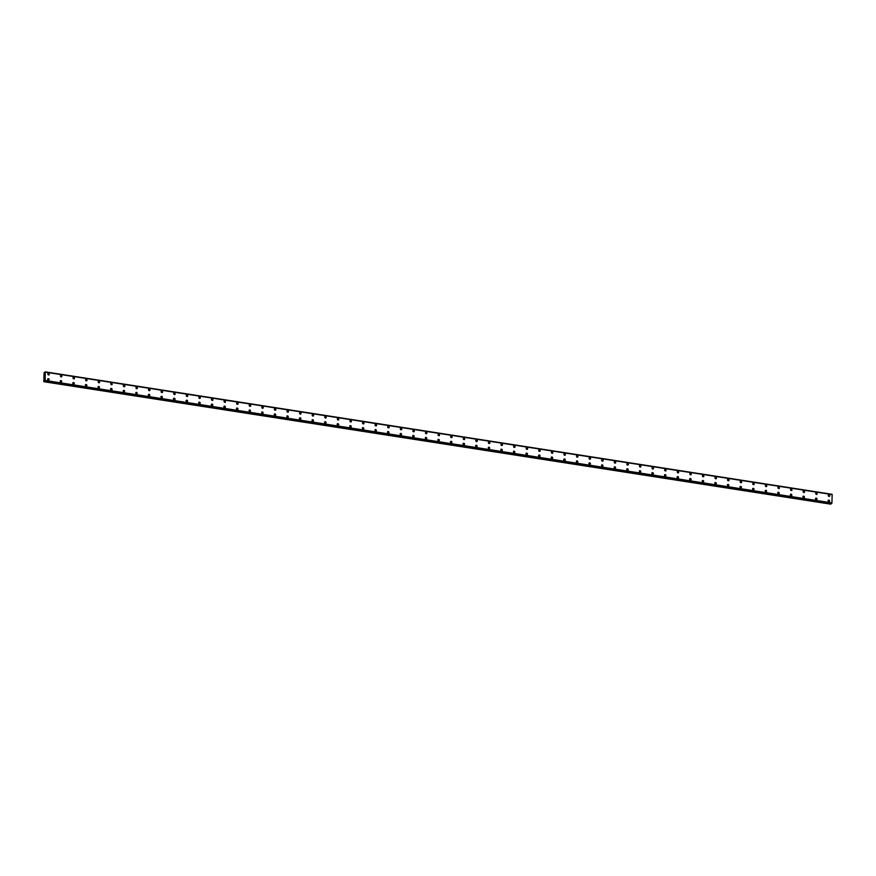 <?xml version="1.0" encoding="UTF-8"?>
<svg xmlns="http://www.w3.org/2000/svg" width="876" height="876" viewBox="0 0 876 876"><rect width="100%" height="100%" fill="white"/><g stroke="black" fill="none" stroke-linecap="round" stroke-linejoin="round"><path stroke-width="1.31" d="M48.081 373.439A0.865 0.756 -122.5 0 1 49.001 374.895A0.865 0.756 -122.5 0 1 48.081 373.439A0.865 0.756 -122.5 0 1 49.001 374.895M60.663 375.399A0.865 0.756 -122.5 0 1 61.583 376.844A0.865 0.756 -122.5 0 1 60.663 375.399A0.865 0.756 -122.5 0 1 61.594 376.844M73.255 377.359A0.865 0.756 -122.5 0 1 74.175 378.804A0.865 0.756 -122.5 0 1 73.255 377.359A0.865 0.756 -122.5 0 1 74.175 378.804M85.837 379.319A0.865 0.756 -122.5 0 1 86.768 380.764A0.865 0.756 -122.5 0 1 85.837 379.319A0.865 0.756 -122.5 0 1 86.768 380.764M98.43 381.279A0.865 0.756 -122.5 0 1 99.349 382.724A0.865 0.756 -122.5 0 1 98.43 381.279A0.865 0.756 -122.5 0 1 99.349 382.724M111.022 383.239A0.865 0.756 -122.5 0 1 111.942 384.684A0.865 0.756 -122.5 0 1 111.022 383.239A0.865 0.756 -122.5 0 1 111.942 384.684M123.604 385.188A0.865 0.756 -122.5 0 1 124.534 386.644A0.865 0.756 -122.5 0 1 123.604 385.188A0.865 0.756 -122.5 0 1 124.523 386.644M136.678 387.061A0.865 0.756 -122.5 0 1 136.634 388.703A0.865 0.756 -122.5 0 1 136.678 387.061M136.196 387.148A0.865 0.756 -122.5 0 1 137.116 388.605M148.778 389.108A0.865 0.756 -122.5 0 1 149.708 390.565A0.865 0.756 -122.5 0 1 148.778 389.108A0.865 0.756 -122.5 0 1 149.708 390.565M161.37 391.068A0.865 0.756 -122.5 0 1 162.29 392.525A0.865 0.756 -122.5 0 1 161.37 391.068A0.865 0.756 -122.5 0 1 162.29 392.525M173.963 393.028A0.865 0.756 -122.5 0 1 174.882 394.485A0.865 0.756 -122.5 0 1 173.963 393.028A0.865 0.756 -122.5 0 1 174.882 394.474M186.544 394.988A0.865 0.756 -122.5 0 1 187.475 396.434A0.865 0.756 -122.5 0 1 186.544 394.988A0.865 0.756 -122.5 0 1 187.475 396.434M199.137 396.948A0.865 0.756 -122.5 0 1 200.056 398.394A0.865 0.756 -122.5 0 1 199.137 396.948A0.865 0.756 -122.5 0 1 200.056 398.394M211.718 398.909A0.865 0.756 -122.5 0 1 212.649 400.354A0.865 0.756 -122.5 0 1 211.718 398.909A0.865 0.756 -122.5 0 1 212.649 400.354M224.311 400.869A0.865 0.756 -122.5 0 1 225.231 402.314A0.865 0.756 -122.5 0 1 224.311 400.869A0.865 0.756 -122.5 0 1 225.231 402.314M236.903 402.829A0.865 0.756 -122.5 0 1 237.823 404.274A0.865 0.756 -122.5 0 1 236.903 402.818A0.865 0.756 -122.5 0 1 237.823 404.274M249.485 404.778A0.865 0.756 -122.5 0 1 250.416 406.234A0.865 0.756 -122.5 0 1 249.485 404.778A0.865 0.756 -122.5 0 1 250.416 406.234M262.077 406.738A0.865 0.756 -122.5 0 1 262.997 408.194A0.865 0.756 -122.5 0 1 262.077 406.738A0.865 0.756 -122.5 0 1 262.997 408.194M274.659 408.698A0.865 0.756 -122.5 0 1 275.59 410.154A0.865 0.756 -122.5 0 1 274.659 408.698A0.865 0.756 -122.5 0 1 275.59 410.154M287.733 410.559A0.865 0.756 -122.5 0 1 287.689 412.202A0.865 0.756 -122.5 0 1 287.733 410.559M287.251 410.658A0.865 0.756 -122.5 0 1 288.171 412.114M299.844 412.618A0.865 0.756 -122.5 0 1 300.764 414.063A0.865 0.756 -122.5 0 1 299.844 412.618A0.865 0.756 -122.5 0 1 300.764 414.063M312.425 414.578A0.865 0.756 -122.5 0 1 313.356 416.023A0.865 0.756 -122.5 0 1 312.425 414.578A0.865 0.756 -122.5 0 1 313.356 416.023M325.018 416.538A0.865 0.756 -122.5 0 1 325.938 417.983A0.865 0.756 -122.5 0 1 325.018 416.538A0.865 0.756 -122.5 0 1 325.938 417.983M337.61 418.498A0.865 0.756 -122.5 0 1 338.53 419.943A0.865 0.756 -122.5 0 1 337.61 418.498A0.865 0.756 -122.5 0 1 338.53 419.943M350.192 420.458A0.865 0.756 -122.5 0 1 351.112 421.904A0.865 0.756 -122.5 0 1 350.192 420.458A0.865 0.756 -122.5 0 1 351.123 421.904M362.784 422.407A0.865 0.756 -122.5 0 1 363.704 423.864A0.865 0.756 -122.5 0 1 362.784 422.407A0.865 0.756 -122.5 0 1 363.704 423.864M375.366 424.367A0.865 0.756 -122.5 0 1 376.297 425.824A0.865 0.756 -122.5 0 1 375.366 424.367A0.865 0.756 -122.5 0 1 376.297 425.824M387.959 426.327A0.865 0.756 -122.5 0 1 388.878 427.784A0.865 0.756 -122.5 0 1 387.959 426.327A0.865 0.756 -122.5 0 1 388.878 427.784M400.551 428.287A0.865 0.756 -122.5 0 1 401.471 429.744A0.865 0.756 -122.5 0 1 400.551 428.287A0.865 0.756 -122.5 0 1 401.471 429.744M413.133 430.247A0.865 0.756 -122.5 0 1 414.052 431.704A0.865 0.756 -122.5 0 1 413.133 430.247A0.865 0.756 -122.5 0 1 414.063 431.693M425.725 432.207A0.865 0.756 -122.5 0 1 426.645 433.653A0.865 0.756 -122.5 0 1 425.725 432.207A0.865 0.756 -122.5 0 1 426.645 433.653M438.307 434.167A0.865 0.756 -122.5 0 1 439.237 435.613A0.865 0.756 -122.5 0 1 438.307 434.167A0.865 0.756 -122.5 0 1 439.237 435.613M450.899 436.128A0.865 0.756 -122.5 0 1 451.819 437.573A0.865 0.756 -122.5 0 1 450.899 436.128A0.865 0.756 -122.5 0 1 451.819 437.573M463.492 438.088A0.865 0.756 -122.5 0 1 464.411 439.533A0.865 0.756 -122.5 0 1 463.492 438.088A0.865 0.756 -122.5 0 1 464.411 439.533M476.073 440.037A0.865 0.756 -122.5 0 1 477.004 441.493A0.865 0.756 -122.5 0 1 476.073 440.037A0.865 0.756 -122.5 0 1 477.004 441.493M488.666 441.997A0.865 0.756 -122.5 0 1 489.585 443.453A0.865 0.756 -122.5 0 1 488.666 441.997A0.865 0.756 -122.5 0 1 489.585 443.453M501.247 443.957A0.865 0.756 -122.5 0 1 502.178 445.413A0.865 0.756 -122.5 0 1 501.247 443.957A0.865 0.756 -122.5 0 1 502.178 445.413M513.84 445.917A0.865 0.756 -122.5 0 1 514.76 447.373A0.865 0.756 -122.5 0 1 513.84 445.917A0.865 0.756 -122.5 0 1 514.76 447.373M526.432 447.877A0.865 0.756 -122.5 0 1 527.352 449.333A0.865 0.756 -122.5 0 1 526.432 447.877A0.865 0.756 -122.5 0 1 527.352 449.333M539.014 449.837A0.865 0.756 -122.5 0 1 539.945 451.282A0.865 0.756 -122.5 0 1 539.014 449.837A0.865 0.756 -122.5 0 1 539.945 451.282M551.606 451.797A0.865 0.756 -122.5 0 1 552.526 453.242A0.865 0.756 -122.5 0 1 551.606 451.797A0.865 0.756 -122.5 0 1 552.526 453.242M564.188 453.757A0.865 0.756 -122.5 0 1 565.119 455.202A0.865 0.756 -122.5 0 1 564.188 453.757A0.865 0.756 -122.5 0 1 565.119 455.202M576.78 455.717A0.865 0.756 -122.5 0 1 577.7 457.162A0.865 0.756 -122.5 0 1 576.78 455.717A0.865 0.756 -122.5 0 1 577.7 457.162M589.373 457.666A0.865 0.756 -122.5 0 1 590.293 459.123A0.865 0.756 -122.5 0 1 589.373 457.666A0.865 0.756 -122.5 0 1 590.293 459.123M601.954 459.626A0.865 0.756 -122.5 0 1 602.885 461.083A0.865 0.756 -122.5 0 1 601.954 459.626A0.865 0.756 -122.5 0 1 602.885 461.083M614.547 461.586A0.865 0.756 -122.5 0 1 615.467 463.043A0.865 0.756 -122.5 0 1 614.547 461.586A0.865 0.756 -122.5 0 1 615.467 463.043M627.128 463.546A0.865 0.756 -122.5 0 1 628.059 465.003A0.865 0.756 -122.5 0 1 627.139 463.546A0.865 0.756 -122.5 0 1 628.059 465.003M639.721 465.506A0.865 0.756 -122.5 0 1 640.641 466.963A0.865 0.756 -122.5 0 1 639.721 465.506A0.865 0.756 -122.5 0 1 640.641 466.963M652.313 467.466A0.865 0.756 -122.5 0 1 653.233 468.923A0.865 0.756 -122.5 0 1 652.313 467.466A0.865 0.756 -122.5 0 1 653.233 468.912M664.895 469.426A0.865 0.756 -122.5 0 1 665.826 470.872A0.865 0.756 -122.5 0 1 664.895 469.426A0.865 0.756 -122.5 0 1 665.826 470.872M677.487 471.387A0.865 0.756 -122.5 0 1 678.407 472.832A0.865 0.756 -122.5 0 1 677.487 471.387A0.865 0.756 -122.5 0 1 678.407 472.832M690.08 473.347A0.865 0.756 -122.5 0 1 691 474.792A0.865 0.756 -122.5 0 1 690.08 473.347A0.865 0.756 -122.5 0 1 691 474.792M702.662 475.307A0.865 0.756 -122.5 0 1 703.581 476.752A0.865 0.756 -122.5 0 1 702.662 475.307A0.865 0.756 -122.5 0 1 703.592 476.752M715.254 477.256A0.865 0.756 -122.5 0 1 716.174 478.712A0.865 0.756 -122.5 0 1 715.254 477.256A0.865 0.756 -122.5 0 1 716.174 478.712M727.836 479.216A0.865 0.756 -122.5 0 1 728.766 480.672A0.865 0.756 -122.5 0 1 727.836 479.216A0.865 0.756 -122.5 0 1 728.766 480.672M740.428 481.176A0.865 0.756 -122.5 0 1 741.348 482.632A0.865 0.756 -122.5 0 1 740.428 481.176A0.865 0.756 -122.5 0 1 741.348 482.632M753.021 483.136A0.865 0.756 -122.5 0 1 753.94 484.592A0.865 0.756 -122.5 0 1 753.021 483.136A0.865 0.756 -122.5 0 1 753.94 484.592M765.602 485.096A0.865 0.756 -122.5 0 1 766.533 486.541A0.865 0.756 -122.5 0 1 765.602 485.096A0.865 0.756 -122.5 0 1 766.522 486.552M778.195 487.056A0.865 0.756 -122.5 0 1 779.114 488.501A0.865 0.756 -122.5 0 1 778.195 487.056A0.865 0.756 -122.5 0 1 779.114 488.501M790.776 489.016A0.865 0.756 -122.5 0 1 791.707 490.461A0.865 0.756 -122.5 0 1 790.776 489.016A0.865 0.756 -122.5 0 1 791.707 490.461M803.369 490.976A0.865 0.756 -122.5 0 1 804.288 492.421A0.865 0.756 -122.5 0 1 803.369 490.976A0.865 0.756 -122.5 0 1 804.288 492.421M815.961 492.936A0.865 0.756 -122.5 0 1 816.881 494.382A0.865 0.756 -122.5 0 1 815.961 492.936A0.865 0.756 -122.5 0 1 816.881 494.382M828.543 494.885A0.865 0.756 -122.5 0 1 829.473 496.342A0.865 0.756 -122.5 0 1 828.543 494.885A0.865 0.756 -122.5 0 1 829.473 496.342M47.917 378.706A0.865 0.756 -122.5 0 1 48.848 380.151A0.865 0.756 -122.5 0 1 47.917 378.706A0.865 0.756 -122.5 0 1 48.848 380.151M60.51 380.655A0.865 0.756 -122.5 0 1 61.429 382.111A0.865 0.756 -122.5 0 1 60.51 380.655A0.865 0.756 -122.5 0 1 61.429 382.111M73.102 382.615A0.865 0.756 -122.5 0 1 74.022 384.071A0.865 0.756 -122.5 0 1 73.102 382.615A0.865 0.756 -122.5 0 1 74.022 384.071M85.684 384.575A0.865 0.756 -122.5 0 1 86.604 386.031A0.865 0.756 -122.5 0 1 85.684 384.575A0.865 0.756 -122.5 0 1 86.604 386.031M98.276 386.535A0.865 0.756 -122.5 0 1 99.196 387.991A0.865 0.756 -122.5 0 1 98.276 386.535A0.865 0.756 -122.5 0 1 99.196 387.991M110.858 388.495A0.865 0.756 -122.5 0 1 111.789 389.951A0.865 0.756 -122.5 0 1 110.858 388.495A0.865 0.756 -122.5 0 1 111.789 389.94M123.45 390.455A0.865 0.756 -122.5 0 1 124.37 391.9A0.865 0.756 -122.5 0 1 123.45 390.455A0.865 0.756 -122.5 0 1 124.37 391.9M136.043 392.415A0.865 0.756 -122.5 0 1 136.963 393.861A0.865 0.756 -122.5 0 1 136.043 392.415A0.865 0.756 -122.5 0 1 136.963 393.861M148.624 394.375A0.865 0.756 -122.5 0 1 149.555 395.821A0.865 0.756 -122.5 0 1 148.624 394.375A0.865 0.756 -122.5 0 1 149.544 395.821M161.217 396.335A0.865 0.756 -122.5 0 1 162.137 397.781A0.865 0.756 -122.5 0 1 161.217 396.335A0.865 0.756 -122.5 0 1 162.137 397.781M173.798 398.284A0.865 0.756 -122.5 0 1 174.729 399.741A0.865 0.756 -122.5 0 1 173.798 398.284A0.865 0.756 -122.5 0 1 174.729 399.741M186.391 400.244A0.865 0.756 -122.5 0 1 187.311 401.701A0.865 0.756 -122.5 0 1 186.391 400.244A0.865 0.756 -122.5 0 1 187.311 401.701M198.983 402.204A0.865 0.756 -122.5 0 1 199.903 403.661A0.865 0.756 -122.5 0 1 198.983 402.204A0.865 0.756 -122.5 0 1 199.903 403.661M211.565 404.165A0.865 0.756 -122.5 0 1 212.485 405.621A0.865 0.756 -122.5 0 1 211.565 404.165A0.865 0.756 -122.5 0 1 212.496 405.621M224.157 406.125A0.865 0.756 -122.5 0 1 225.077 407.581A0.865 0.756 -122.5 0 1 224.157 406.125A0.865 0.756 -122.5 0 1 225.077 407.581M236.739 408.085A0.865 0.756 -122.5 0 1 237.67 409.53A0.865 0.756 -122.5 0 1 236.739 408.085A0.865 0.756 -122.5 0 1 237.67 409.53M249.331 410.045A0.865 0.756 -122.5 0 1 250.251 411.49A0.865 0.756 -122.5 0 1 249.331 410.045A0.865 0.756 -122.5 0 1 250.251 411.49M261.924 412.005A0.865 0.756 -122.5 0 1 262.844 413.45A0.865 0.756 -122.5 0 1 261.924 412.005A0.865 0.756 -122.5 0 1 262.844 413.45M274.506 413.965A0.865 0.756 -122.5 0 1 275.436 415.41A0.865 0.756 -122.5 0 1 274.506 413.965A0.865 0.756 -122.5 0 1 275.436 415.41M287.098 415.925A0.865 0.756 -122.5 0 1 288.018 417.37A0.865 0.756 -122.5 0 1 287.098 415.925A0.865 0.756 -122.5 0 1 288.018 417.37M299.68 417.874A0.865 0.756 -122.5 0 1 300.61 419.33A0.865 0.756 -122.5 0 1 299.68 417.874A0.865 0.756 -122.5 0 1 300.61 419.33M312.754 419.746A0.865 0.756 -122.5 0 1 312.71 421.389A0.865 0.756 -122.5 0 1 312.754 419.746M312.272 419.834A0.865 0.756 -122.5 0 1 313.192 421.29M324.865 421.794A0.865 0.756 -122.5 0 1 325.784 423.25A0.865 0.756 -122.5 0 1 324.865 421.794A0.865 0.756 -122.5 0 1 325.784 423.25M337.446 423.754A0.865 0.756 -122.5 0 1 338.377 425.21A0.865 0.756 -122.5 0 1 337.446 423.754A0.865 0.756 -122.5 0 1 338.377 425.21M350.039 425.714A0.865 0.756 -122.5 0 1 350.958 427.17A0.865 0.756 -122.5 0 1 350.039 425.714A0.865 0.756 -122.5 0 1 350.958 427.16M362.62 427.674A0.865 0.756 -122.5 0 1 363.551 429.12A0.865 0.756 -122.5 0 1 362.62 427.674A0.865 0.756 -122.5 0 1 363.551 429.12M375.213 429.634A0.865 0.756 -122.5 0 1 376.132 431.08A0.865 0.756 -122.5 0 1 375.213 429.634A0.865 0.756 -122.5 0 1 376.132 431.08M387.805 431.594A0.865 0.756 -122.5 0 1 388.725 433.04A0.865 0.756 -122.5 0 1 387.805 431.594A0.865 0.756 -122.5 0 1 388.725 433.04M400.387 433.554A0.865 0.756 -122.5 0 1 401.317 435A0.865 0.756 -122.5 0 1 400.387 433.554A0.865 0.756 -122.5 0 1 401.317 435M412.979 435.514A0.865 0.756 -122.5 0 1 413.899 436.96A0.865 0.756 -122.5 0 1 412.979 435.503A0.865 0.756 -122.5 0 1 413.899 436.96M425.572 437.463A0.865 0.756 -122.5 0 1 426.492 438.92A0.865 0.756 -122.5 0 1 425.572 437.463A0.865 0.756 -122.5 0 1 426.492 438.92M438.153 439.423A0.865 0.756 -122.5 0 1 439.073 440.88A0.865 0.756 -122.5 0 1 438.153 439.423A0.865 0.756 -122.5 0 1 439.073 440.88M450.746 441.384A0.865 0.756 -122.5 0 1 451.666 442.84A0.865 0.756 -122.5 0 1 450.746 441.384A0.865 0.756 -122.5 0 1 451.666 442.84M463.327 443.344A0.865 0.756 -122.5 0 1 464.258 444.8A0.865 0.756 -122.5 0 1 463.327 443.344A0.865 0.756 -122.5 0 1 464.258 444.8M475.92 445.304A0.865 0.756 -122.5 0 1 476.84 446.749A0.865 0.756 -122.5 0 1 475.92 445.304A0.865 0.756 -122.5 0 1 476.84 446.749M488.501 447.264A0.865 0.756 -122.5 0 1 489.432 448.709A0.865 0.756 -122.5 0 1 488.512 447.264A0.865 0.756 -122.5 0 1 489.432 448.709M501.094 449.224A0.865 0.756 -122.5 0 1 502.014 450.669A0.865 0.756 -122.5 0 1 501.094 449.224A0.865 0.756 -122.5 0 1 502.025 450.669M513.686 451.184A0.865 0.756 -122.5 0 1 514.606 452.629A0.865 0.756 -122.5 0 1 513.686 451.184A0.865 0.756 -122.5 0 1 514.606 452.629M526.268 453.144A0.865 0.756 -122.5 0 1 527.199 454.589A0.865 0.756 -122.5 0 1 526.268 453.144A0.865 0.756 -122.5 0 1 527.199 454.589M538.86 455.093A0.865 0.756 -122.5 0 1 539.78 456.549A0.865 0.756 -122.5 0 1 538.86 455.093A0.865 0.756 -122.5 0 1 539.78 456.549M551.453 457.053A0.865 0.756 -122.5 0 1 552.373 458.509A0.865 0.756 -122.5 0 1 551.453 457.053A0.865 0.756 -122.5 0 1 552.373 458.509M564.034 459.013A0.865 0.756 -122.5 0 1 564.954 460.469A0.865 0.756 -122.5 0 1 564.034 459.013A0.865 0.756 -122.5 0 1 564.965 460.469M576.627 460.973A0.865 0.756 -122.5 0 1 577.547 462.429A0.865 0.756 -122.5 0 1 576.627 460.973A0.865 0.756 -122.5 0 1 577.547 462.429M589.209 462.933A0.865 0.756 -122.5 0 1 590.139 464.389A0.865 0.756 -122.5 0 1 589.209 462.933A0.865 0.756 -122.5 0 1 590.139 464.379M601.801 464.893A0.865 0.756 -122.5 0 1 602.721 466.339A0.865 0.756 -122.5 0 1 601.801 464.893A0.865 0.756 -122.5 0 1 602.721 466.339M614.394 466.853A0.865 0.756 -122.5 0 1 615.313 468.299A0.865 0.756 -122.5 0 1 614.394 466.853A0.865 0.756 -122.5 0 1 615.313 468.299M626.975 468.813A0.865 0.756 -122.5 0 1 627.906 470.259A0.865 0.756 -122.5 0 1 626.975 468.813A0.865 0.756 -122.5 0 1 627.906 470.259M639.568 470.773A0.865 0.756 -122.5 0 1 640.487 472.219A0.865 0.756 -122.5 0 1 639.568 470.773A0.865 0.756 -122.5 0 1 640.487 472.219M652.149 472.722A0.865 0.756 -122.5 0 1 653.08 474.179A0.865 0.756 -122.5 0 1 652.149 472.722A0.865 0.756 -122.5 0 1 653.08 474.179M664.742 474.683A0.865 0.756 -122.5 0 1 665.661 476.139A0.865 0.756 -122.5 0 1 664.742 474.683A0.865 0.756 -122.5 0 1 665.661 476.139M677.334 476.643A0.865 0.756 -122.5 0 1 678.254 478.099A0.865 0.756 -122.5 0 1 677.334 476.643A0.865 0.756 -122.5 0 1 678.254 478.099M689.916 478.603A0.865 0.756 -122.5 0 1 690.846 480.059A0.865 0.756 -122.5 0 1 689.916 478.603A0.865 0.756 -122.5 0 1 690.846 480.059M702.508 480.563A0.865 0.756 -122.5 0 1 703.428 482.019A0.865 0.756 -122.5 0 1 702.508 480.563A0.865 0.756 -122.5 0 1 703.428 482.019M715.101 482.523A0.865 0.756 -122.5 0 1 716.02 483.968A0.865 0.756 -122.5 0 1 715.101 482.523A0.865 0.756 -122.5 0 1 716.02 483.968M727.682 484.483A0.865 0.756 -122.5 0 1 728.602 485.928A0.865 0.756 -122.5 0 1 727.682 484.483A0.865 0.756 -122.5 0 1 728.602 485.928M740.275 486.443A0.865 0.756 -122.5 0 1 741.195 487.888A0.865 0.756 -122.5 0 1 740.275 486.443A0.865 0.756 -122.5 0 1 741.195 487.888M752.856 488.403A0.865 0.756 -122.5 0 1 753.787 489.848A0.865 0.756 -122.5 0 1 752.856 488.403A0.865 0.756 -122.5 0 1 753.787 489.848M765.449 490.363A0.865 0.756 -122.5 0 1 766.369 491.808A0.865 0.756 -122.5 0 1 765.449 490.363A0.865 0.756 -122.5 0 1 766.369 491.808M778.041 492.312A0.865 0.756 -122.5 0 1 778.961 493.768A0.865 0.756 -122.5 0 1 778.041 492.312A0.865 0.756 -122.5 0 1 778.961 493.768M790.623 494.272A0.865 0.756 -122.5 0 1 791.554 495.728A0.865 0.756 -122.5 0 1 790.623 494.272A0.865 0.756 -122.5 0 1 791.543 495.728M803.215 496.232A0.865 0.756 -122.5 0 1 804.135 497.688A0.865 0.756 -122.5 0 1 803.215 496.232A0.865 0.756 -122.5 0 1 804.135 497.688M815.797 498.192A0.865 0.756 -122.5 0 1 816.728 499.649A0.865 0.756 -122.5 0 1 815.797 498.192A0.865 0.756 -122.5 0 1 816.728 499.649M828.389 500.152A0.865 0.756 -122.5 0 1 829.309 501.609A0.865 0.756 -122.5 0 1 828.389 500.152A0.865 0.756 -122.5 0 1 829.309 501.598M832.003 494.316L45.223 371.851L45.191 380.469L43.8 381.531L44.063 372.847L45.223 371.851L832.036 494.469M831.543 503.59L44.785 381.159L831.543 503.59L831.948 502.901L832.145 494.48L45.388 372.048M43.899 381.717L830.667 504.149L831.094 503.514M44.775 376.176L44.49 376.724M831.904 503.032L45.114 380.644L831.882 503.076M832.2 494.568L45.432 372.147M831.948 502.901L45.191 380.469M831.729 503.426L44.972 380.994M831.707 503.492L44.939 381.06M830.853 504.029L44.096 381.597M830.963 503.875L44.194 381.443M831.981 494.283L45.223 371.851"/></g></svg>
